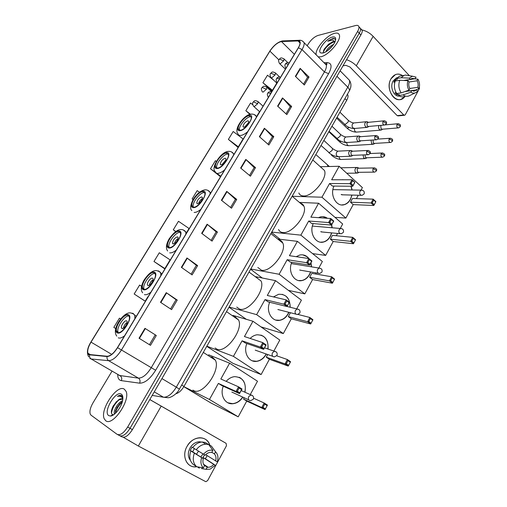 <?xml version="1.0" encoding="UTF-8"?>
<svg xmlns="http://www.w3.org/2000/svg" width="507" height="507" viewBox="0 0 507 507"><rect width="100%" height="100%" fill="white"/><g stroke="black" fill="none" stroke-linecap="round" stroke-linejoin="round"><path stroke-width="0.76" d="M347.396 94.283L347.891 95.132C348.277 96.457 347.865 98.2 346.674 100.354L183.959 386.435C181.468 390.574 178.756 393.014 175.828 393.768M120.058 435.887L121.775 436.793C124.88 438.168 128.423 435.773 132.403 429.606L360.889 34.939C362.011 32.968 362.429 31.396 362.144 30.224L360.597 28.88M117.675 434.619L119.405 435.538C122.498 436.907 126.04 434.499 130.033 428.326L359.26 33.183C360.382 31.212 360.8 29.64 360.521 28.468L358.969 27.131M105.684 420.683C112.453 426.85 130.762 400.264 126.015 391.271L124.304 389.173C117.155 383.932 99.651 409.726 104.265 418.833L105.684 420.683C112.453 426.85 130.762 400.264 126.015 391.271L124.304 389.173C117.155 383.932 99.651 409.726 104.265 418.833L105.684 420.683M320.728 56.803C328.416 55.536 341.439 40.389 339.379 35.072C338.809 33.266 337.218 32.682 334.607 33.323C326.742 35.021 314.416 49.553 316.26 54.908C314.416 49.553 326.742 35.021 334.607 33.323C337.218 32.682 338.809 33.266 339.379 35.072C341.439 40.389 328.416 55.536 320.728 56.803L318.206 56.866L320.728 56.803M88.902 354.475L87.914 353.208C87.242 350.495 88.275 346.807 91.026 342.13L269.901 51.156C273.729 45.598 277.576 42.398 281.448 41.561L298.008 40.953L299.967 42.296C300.233 43.621 299.669 45.465 298.274 47.823L117.447 347.618C113.822 353.214 110.406 356.098 107.205 356.263L88.902 354.475M88.744 354.735L107.066 356.541C110.349 356.37 113.847 353.417 117.567 347.675L298.433 47.785C300.905 43.31 300.809 40.966 298.154 40.744L281.594 41.359C277.627 42.22 273.679 45.497 269.762 51.194L90.924 342.079C87.318 348.461 86.589 352.676 88.744 354.735M119.405 435.538C122.498 436.907 126.04 434.499 130.033 428.326L359.26 33.183C360.382 31.212 360.8 29.64 360.521 28.468L362.144 30.224M273.85 80.296L267.487 75.22L262.905 82.736L271.676 90.633M228.378 139.4L238.328 146.802L243.075 138.931L233.188 131.509L228.378 139.4L237.631 147.049M216.324 161.372L215.399 160.694L210.475 168.78L219.975 176.303M141.535 286.259L139.621 285.048L134.165 294.003L144.787 300.885M153.982 261.485L164.876 268.558L170.118 259.863L159.299 252.765L153.982 261.485L164.306 268.545M111.939 371.289L92.939 402.964C90.278 407.653 89.39 411.38 90.265 414.143L91.032 415.157L117.022 434.277C120.108 435.64 123.645 433.225 127.65 427.04L357.619 31.421C358.741 29.45 359.165 27.879 358.893 26.713C358.512 25.477 357.422 25.09 355.61 25.534L318.003 35.452C314.397 36.764 311.171 39.571 308.313 43.887L307.185 45.769M264.381 128.252L273.812 136.637L268.868 145.002L259.362 136.662L264.381 128.252L264.692 128.55L259.679 136.947M282.494 97.914L291.645 106.457L286.829 114.607L277.602 106.109L282.494 97.914L282.792 98.219L277.912 106.394M300.15 68.344L309.029 77.032L304.333 84.986L295.378 76.335L300.15 68.344L300.436 68.654L295.676 76.627M207.097 224.214L217.433 232.054L212.078 241.117L201.659 233.328L207.097 224.214L207.439 224.487L202.008 233.588M186.95 257.968L197.616 265.598L192.115 274.902L181.36 267.335L186.95 257.968L187.305 258.228L181.721 267.588M166.239 292.659L177.247 300.068L171.594 309.631L160.491 302.286L166.239 292.659L166.607 292.913L160.865 302.533M144.945 328.333L156.308 335.501L150.497 345.337L139.032 338.239L144.945 328.333L145.325 328.574L139.412 338.473M245.794 159.394L255.509 167.608L250.439 176.195L240.635 168.032L245.794 159.394L246.11 159.686L240.964 168.305M226.705 191.373L236.725 199.403L231.515 208.225L221.407 200.24L226.705 191.373L227.035 191.652L221.749 200.506M252.695 104.689L250.547 103.022L245.851 110.722L249.907 114.335M186.722 232.339L189.048 228.486L178.477 221.293L173.293 229.798L175.714 231.572M120.666 318.941L119.43 318.187L113.828 327.376L115.704 328.53M199.479 192.242L197.166 190.619L192.115 198.909L193.04 199.619M236.725 199.403L235.387 199.346M230.577 207.483L235.413 199.314L227.035 191.652M255.509 167.608L254.14 167.646M249.526 175.441L254.165 167.602L246.11 159.686M156.308 335.501L145.325 328.574M177.247 300.068L176.03 299.707M170.567 308.953L176.043 299.688L166.607 292.913M197.616 265.598L196.355 265.345M191.114 274.205L196.367 265.319L187.305 258.228M217.433 232.054L216.134 231.902M211.115 240.394L216.153 231.87L207.439 224.487M309.029 77.032L307.565 77.311M303.503 84.181L307.597 77.254L300.436 68.654M291.645 106.457L290.207 106.66M285.973 113.822L290.238 106.603L282.792 98.219M273.812 136.637L272.405 136.757M267.988 144.229L272.436 136.706L264.692 128.55M192.115 198.909L193.066 199.568M173.293 229.798L175.821 231.496M164.876 268.558L164.167 268.539M134.165 294.003L144.653 300.86M147.797 296.868L145.319 300.974M113.828 327.376L115.704 328.511M210.475 168.78L220.646 176.113L219.81 176.347M238.328 146.802L237.453 147.112M245.851 110.722L250.388 114.208M259.54 111.641L256.548 116.597M262.905 82.736L272.43 90.271L271.486 90.721M276.784 83.059L272.43 90.271M155.148 335.019L149.432 344.684M122.783 399.541L122.244 399.022C121.249 398.464 119.95 398.8 118.34 400.036L122.39 399.123M114.506 414.105L114.367 413.775C113.188 410.79 118.144 402.152 122.574 400.72M115.14 413.566L116.952 407.584L120.59 403.04L122.32 401.759M122.89 397.843L121.629 395.694C120.558 395.08 119.164 395.308 117.453 396.385C119.335 395.91 120.831 396.24 121.946 397.393L122.846 398.939M108.701 415.582L110.33 416.032C114.449 416.19 121.471 407.292 122.637 400.435C123.201 397.234 122.776 395.149 121.35 394.18C115.761 390.067 102.725 411.995 108.701 415.582M118.34 400.036L113.283 405.847C111.217 409.954 110.83 412.78 112.117 414.339L113.232 414.758L110.33 416.032M117.453 396.385L121.743 395.771M111.489 413.218C112.148 408.148 114.804 403.547 119.449 399.415M115.33 413.395C116.376 409.168 118.689 405.366 122.257 401.994M111.698 409.738L113.391 405.911L116.458 401.588M115.406 411.316L117.123 407.565L119.791 403.806M196.786 466.738C187.203 468.607 181.157 456.249 187.032 446.407C192.597 435.614 207.046 435.019 209.797 445.127C208.041 440.323 204.708 437.871 199.79 437.763C194.536 438.13 190.283 441.008 187.032 446.407C181.664 455.463 186.24 467.086 194.935 466.858L196.786 466.738M123.359 437.3L138.341 446.021L205.462 481.517L205.981 481.65L207.667 480.535L226.496 445.685L226.109 443.34L149.812 399.541M149.793 399.573L226.109 443.34M198.478 451.198L196.456 454.234M204.53 454.849L202.971 457.447L213.758 464.387C212.122 466.269 210.253 467.239 208.155 467.302L207.217 467.213L203.979 465.077M192.755 447.523L192.064 447.085L190.207 450.444L191.938 451.56L190.841 450.957C188.883 456.585 189.65 461.047 193.148 464.355L196.653 466.713L203.351 467.872L204.511 465.749C202.92 463.899 202.515 461.535 203.307 458.658L192.679 451.8L194.371 448.638M202.92 453.923L200.823 457.054M207.141 455.603L205.386 458.772L215.399 465.28L210.088 469.178L206.07 469.336L207.217 467.213M190.429 460.426C187.786 456.946 187.641 452.814 189.992 448.036C192.356 444.1 195.461 442.009 199.295 441.755L201.552 442.053M192.711 447.586C195.391 444.062 198.586 442.205 202.287 442.009L205.177 442.44L208.751 444.601L212.902 450.336L211.755 452.434L210.639 452.345C208.611 452.434 206.793 453.391 205.196 455.21L192.711 447.586M211.825 452.314L214.436 453.93L215.576 451.832L211.394 446.09L207.762 444.005M190.841 450.957L203.307 458.658M196.653 466.713C193.135 463.392 192.368 458.892 194.339 453.214M196.215 449.81C198.915 446.255 202.122 444.379 205.842 444.176L208.751 444.601M211.394 446.09L213.789 449.379M203.351 467.872C200.873 465.318 200.303 461.94 201.634 457.739M203.522 454.291C206.33 450.926 209.454 449.608 212.902 450.336M215.576 451.832C217.991 454.386 218.549 457.732 217.243 461.864L205.677 454.678M214.436 453.93C215.995 455.774 216.388 458.119 215.608 460.964M201.437 468.531L206.07 469.336M197.381 466.839L199.346 468.164M213.758 464.387L215.399 465.28M202.971 457.447L205.386 458.772M190.207 450.444L192.679 451.8M117.637 332.408C121.395 334.652 131.224 321.096 129.19 316.495L128.062 315.221C124.177 313.244 114.601 326.559 116.597 331.185L117.637 332.408M192.882 390.098L193.579 390.523C202.439 396.163 221.071 370.047 215.329 360.128L212.382 357.201L210.139 356.789M128.962 315.994C124.709 315.132 116.128 327.699 118.017 332.06L118.251 332.56M121.965 328.485C123.657 329.455 127.986 323.466 127.08 321.419L126.585 320.855C124.874 319.942 120.59 325.881 121.49 327.94L121.965 328.485M127.149 322.376C125.14 323.84 123.885 325.779 123.391 328.2M226.173 381.353C228.625 378.571 231.439 376.999 234.614 376.638C242.942 377.227 246.402 382.43 244.995 392.26M253.627 398.236L264.16 403.008L267.449 405.08L265.041 409.593L246.744 401.081L238.214 416.83L210.906 402.97L183.819 386.676M208.611 354.773L229.633 363.183L257.499 381.239L250.249 394.611M267.449 405.08L265.041 409.593L261.745 407.533L243.518 399.072L244.222 397.78M242.859 397.152C240.179 401.145 236.788 403.344 232.688 403.743C224.95 404.542 219.658 394.839 223.283 386.207M229.633 363.183L220.843 378.995L238.575 386.847L242.023 389.027L239.513 393.622L236.053 391.455L238.575 386.847L239.12 388.001L241.535 389.528L242.023 389.027M238.214 416.83L209.454 399.465L218.384 383.406L221.768 385.516L239.513 393.622L241.535 389.528M246.744 401.081L243.518 399.072M209.454 399.465L183.845 386.626M265.288 408.826L262.975 407.375L261.745 407.533L264.16 403.008L264.705 404.142L262.975 407.375M267.012 405.6L264.705 404.142M218.384 383.406L236.053 391.455L237.32 391.296L239.12 388.001M237.32 391.296L239.741 392.817M239.139 377.278L240.426 377.962C244.697 381.144 246.155 385.878 244.811 392.177M242.676 397.063C239.995 401.062 236.611 403.255 232.51 403.654L227.897 402.786M143.817 289.256C147.689 290.91 157.075 278.318 155.218 273.964L153.894 272.639C149.907 271.232 140.762 283.603 142.581 287.97L143.817 289.256M215.101 347.96L216.92 349.152C225.862 353.645 243.778 329.404 238.537 319.968L235.14 316.869L233.721 316.628M155.028 273.527C150.89 272.544 142.163 284.617 143.95 288.876L144.14 289.32M147.993 285.53C149.736 286.24 153.868 280.675 153.044 278.736L152.461 278.153C150.699 277.494 146.612 283.014 147.429 284.953L147.993 285.53M153.089 279.718C151.105 281.074 149.831 282.919 149.28 285.245M250.16 338.448C252.175 336.414 254.425 335.197 256.916 334.797C264.85 334.899 268.552 339.652 268.026 349.057M266.352 354.051L266.232 354.273C263.868 358.386 260.68 360.743 256.669 361.352C248.772 362.625 243.024 352.352 246.871 343.556M276.721 355.819L287.399 359.539L290.562 361.713L288.236 366.079L269.388 359.286L261.124 374.54L232.909 363.323L206.767 346.332M233.024 315.398L252.955 321.254L279.801 340.064L273.856 351.04M290.562 361.713L288.236 366.079L285.061 363.918L266.276 357.182L267.715 354.532M252.955 321.254L244.45 336.553L262.803 342.631L266.112 344.906L263.684 349.348L260.364 347.08L262.803 342.631L263.348 343.74L265.668 345.337L266.112 344.906M261.124 374.54L233.429 356.358L242.073 340.824L245.325 343.024L263.684 349.348L265.668 345.337M269.388 359.286L266.276 357.182M233.429 356.358L206.843 346.199M288.502 365.281L286.278 363.76L285.061 363.918L287.399 359.539L287.951 360.635L286.278 363.76M290.169 362.156L287.951 360.635M242.073 340.824L260.364 347.08L261.606 346.921L263.348 343.74M261.606 346.921L263.938 348.512M260.991 335.089L263.323 336.255C267.056 339.151 268.558 343.397 267.835 348.987M266.162 353.987C263.805 358.221 260.579 360.654 256.485 361.282L252.29 360.807M169.129 247.53C173.09 248.664 182.089 236.902 180.397 232.802L178.876 231.465C174.801 230.558 166.043 242.118 167.703 246.225L169.129 247.53M257.195 277.773L256.605 277.684M236.731 307.09L239.538 309.067C248.531 312.54 265.801 289.922 261.016 280.96L249.019 272.044M180.175 232.415C176.094 231.503 167.348 243.049 169.015 247.163L169.167 247.536M173.16 243.994C176.094 242.967 177.754 240.781 178.153 237.447L177.482 236.858C174.554 237.91 172.9 240.09 172.513 243.404L173.16 243.994M178.166 238.461C176.221 239.729 174.934 241.478 174.326 243.709M273.469 296.912L278.609 294.288C286.113 293.99 289.979 298.319 290.194 307.267M288.958 312.337L288.28 313.738C286.182 317.42 283.35 319.613 279.782 320.304C271.815 322.008 265.655 311.19 269.699 302.28M298.015 314.454L309.891 317.49L312.933 319.752L310.677 323.973L291.322 318.802L283.318 333.574L260.953 326.863M255.756 276.702L275.535 280.663L301.412 300.176L296.703 308.864M312.933 319.752L310.677 323.973L307.622 321.723L288.318 316.615L290.435 312.718M275.535 280.663L267.297 295.473L286.214 299.884L289.402 302.254L287.057 306.545L283.857 304.187L286.214 299.884L286.766 300.949L289.003 302.609L289.402 302.254M283.318 333.574L256.631 314.651L264.996 299.612L268.133 301.893L287.057 306.545L289.003 302.609M291.322 318.802L288.318 316.615M229.012 307.217L246.32 319.309M256.631 314.651L229.132 307.008M310.962 323.149L308.82 321.565L307.622 321.723L309.891 317.49L310.436 318.535L308.82 321.565M312.578 320.126L310.436 318.535M264.996 299.612L283.857 304.187L285.086 304.023L286.766 300.949M285.086 304.023L287.323 305.683M282.203 294.307L285.498 295.854C288.749 298.496 290.251 302.286 289.998 307.217M288.762 312.287C286.734 316.755 283.673 319.41 279.591 320.253L275.871 320.075M277.969 309.568L279.395 309.891M193.611 207.173C197.654 207.838 206.298 196.798 204.758 192.939L203.047 191.621C198.902 191.164 190.486 202.014 192.001 205.874L193.611 207.173M204.651 192.641L204.296 192.603C200.145 192.134 191.741 202.977 193.268 206.843L193.382 207.141M257.822 267.462L261.46 270.206C270.497 272.766 287.177 251.554 282.805 243.068C282.044 241.262 280.713 240.204 278.812 239.893M197.508 203.808C200.404 202.692 202.052 200.588 202.445 197.483L201.697 196.9C198.801 198.034 197.16 200.138 196.779 203.225L197.508 203.808M202.426 198.548C200.525 199.726 199.232 201.387 198.56 203.522M296.196 256.681L299.726 255.034C303.44 254.292 306.539 255.503 309.029 258.665M310.987 262.715L311.558 266.853M310.734 271.967L309.65 274.452C307.781 277.766 305.252 279.794 302.083 280.542C294.098 282.64 287.589 271.289 291.81 262.315M312.578 279.56L309.682 277.297L311.83 273.349L331.654 276.778L334.582 279.129L332.402 283.217L312.578 279.56L304.815 293.883L288.42 290.378M277.735 239.031L297.413 241.338L322.357 261.504L318.827 268.026M316.184 272.899L315.588 274.002M334.582 279.129L332.402 283.217L329.461 280.878L309.682 277.297M297.413 241.338L289.427 255.686L308.864 258.538L311.932 260.991L309.663 265.148L306.589 262.702L308.864 258.538L309.422 259.559L311.571 261.282L311.932 260.991M304.815 293.883L279.097 274.262L287.196 259.698L290.219 262.062L309.663 265.148L311.571 261.282M250.597 269.274L262.277 278.007M279.097 274.262L250.756 268.989M332.706 282.361L330.646 280.72L329.461 280.878L331.654 276.778L332.212 277.792L330.646 280.72M334.265 279.439L332.212 277.792M287.196 259.698L306.589 262.702L307.793 262.537L309.422 259.559M307.793 262.537L309.948 264.255M302.837 254.856L306.988 256.713L308.738 258.519M310.861 262.949L311.361 266.821M310.531 271.936C308.82 276.613 305.936 279.471 301.887 280.504L298.636 280.555M299.688 270.003L301.202 270.339M217.313 168.102C221.42 168.356 229.747 157.937 228.34 154.312L226.445 153.051C222.243 152.987 214.138 163.229 215.519 166.854L217.313 168.102M228.27 154.096L227.656 154.058C223.441 153.989 215.348 164.217 216.736 167.849L216.812 168.071M278.558 229.468C279.306 231.268 280.694 232.288 282.722 232.523C291.785 234.259 307.926 214.271 303.934 206.241C303.268 204.581 302.071 203.567 300.347 203.199M221.084 164.908C223.942 163.717 225.571 161.676 225.964 158.78L225.133 158.222C222.269 159.426 220.653 161.467 220.272 164.344L221.084 164.908M225.9 159.901L222.028 164.623M318.516 217.668L320.272 216.971C322.82 216.305 325.196 216.743 327.395 218.283M331.686 224.81L332.186 227.77M331.73 232.897L330.374 236.37C328.688 239.355 326.438 241.237 323.605 242.004C315.658 244.463 308.852 232.586 313.231 223.593M333.188 241.516L330.393 239.177L332.478 235.349L352.733 237.352L355.559 239.779L353.442 243.74L333.188 241.516L325.665 255.401L312.61 253.62M299.409 202.407L318.611 203.231L342.675 223.999L340.26 228.461M337.554 233.448L336.318 235.73M355.559 239.779L353.442 243.74L350.61 241.326L330.393 239.177M318.611 203.231L310.873 217.142L330.786 218.517L333.739 221.052L331.54 225.076L328.58 222.548L330.786 218.517L331.344 219.506L333.416 221.28L333.739 221.052M325.665 255.401L300.86 235.14L308.712 221.027L311.628 223.46L331.54 225.076L333.416 221.28M271.543 232.447L280.156 239.317M300.86 235.14L271.746 232.092M353.766 242.859L351.776 241.167L350.61 241.326L352.733 237.352L353.29 238.328L351.776 241.167M355.274 240.026L353.29 238.328M308.712 221.027L328.58 222.548L329.772 222.383L331.344 219.506M329.772 222.383L331.844 224.157M331.553 225.057L331.984 227.751M331.521 232.871C330.114 237.739 327.414 240.774 323.409 241.978L320.614 242.188M320.747 231.648L322.332 232.003M322.934 216.673L327.192 218.27M240.267 130.274C244.425 130.153 252.467 120.279 251.18 116.87L249.114 115.691C244.862 115.983 237.035 125.692 238.296 129.095L240.267 130.274M251.142 116.737L250.281 116.724C246.022 117.009 238.201 126.699 239.469 130.115L239.513 130.248M298.832 192.977C299.593 194.859 301.101 195.854 303.357 195.962C312.432 196.957 328.086 178.033 324.436 170.441L321.242 167.564M243.911 127.232C246.738 125.97 248.354 123.987 248.747 121.281L247.834 120.755C245.008 122.029 243.398 124.012 243.018 126.706L243.911 127.232M248.626 122.472L244.773 126.946M341.452 179.77L343.816 179.77M351.161 186.253L352.137 189.96M351.997 195.068L350.47 199.422C348.955 202.128 346.934 203.871 344.405 204.644C336.534 207.414 329.487 195.037 334.005 186.063M353.183 204.606L350.489 202.198L352.504 198.484L373.165 199.15L375.883 201.647L373.836 205.487L353.183 204.606L345.882 218.08L334.975 217.351M320.31 166.727L339.164 166.283L362.391 187.609L361.028 190.119M358.259 195.233L356.427 198.611M375.883 201.647L373.836 205.487L371.105 203.003L350.489 202.198M339.164 166.283L331.66 179.77L352.016 179.77L354.856 182.374L352.733 186.272L349.874 183.673L352.016 179.77L352.574 180.72L354.856 182.374M345.882 218.08L321.951 197.217L329.563 183.534L332.377 186.044L352.733 186.272L354.57 182.545M321.951 197.217L292.178 196.272M374.166 204.587L372.252 202.838L371.105 203.003L373.165 199.15L373.722 200.088L372.252 202.838M375.63 201.837L373.722 200.088M329.563 183.534L349.874 183.673L351.047 183.509L352.574 180.72M351.047 183.509L353.049 185.334M350.952 186.253L351.934 189.96M351.795 195.062C350.673 200.088 348.144 203.275 344.202 204.638L341.826 204.936M341.16 194.46L342.802 194.827M342.529 179.681L343.607 179.77M358.474 167.925L356.643 167.468L355.363 168.603C354.685 170.149 354.856 171.499 355.876 172.665L357.689 173.115L358.924 172.31M358.791 168.216L358.062 168.229L357.137 169.053L357.505 171.987L358.817 172.317L374.014 172.12M363.018 154.927L363.836 158.14L365.661 158.596L366.903 157.766M364.951 154.844L365.465 157.436L366.789 157.772L382.145 157.208M373.063 140.002L373.336 143.063L374.66 143.405L390.175 142.473M371.029 140.135L371.701 143.785L373.532 144.254L374.781 143.399M379.014 125.521L378.983 125.584C378.33 127.073 378.488 128.417 379.464 129.602L381.308 130.09L382.557 129.203M381.34 125.311L380.757 125.951L381.106 128.86L382.443 129.209L398.103 127.916M352.232 150.997L350.312 150.535C348.423 151.872 348.182 153.602 349.602 155.738L351.503 156.207L352.733 155.357M352.46 151.225L350.85 152.056L351.231 155.028L352.606 155.364L367.765 154.73M360.255 136.522L358.329 136.047C356.491 137.372 356.269 139.089 357.657 141.206L359.564 141.681L360.8 140.807M360.445 136.687L358.918 137.511L359.292 140.471L360.673 140.819L375.998 139.805M368.177 122.225L366.244 121.737C364.463 123.049 364.254 124.754 365.617 126.851L367.531 127.339L368.773 126.433M368.336 122.333L366.891 123.144L367.252 126.091L368.64 126.446L384.129 125.064M368.285 122.339L367.017 121.642M404.954 96.457C397.532 106.806 384.11 90.202 391.005 78.8C394.199 73.902 398.065 72.856 402.59 75.67C400.264 74.009 397.868 73.661 395.416 74.611L391.005 78.8C385.497 87.781 393.388 102.896 401.43 99.131L404.954 96.457M346.56 59.693C350.35 61.011 353.594 63.033 356.294 65.758L403.724 114.956L404.719 115.235L405.321 114.677L419.435 88.56L419.428 86.703M361.821 29.875C366.219 30.914 369.996 33.075 373.152 36.346L409.383 75.708M404.301 115.279L398.172 115.9L397.177 115.628L349.938 66.994L345.799 65.302L342.986 65.866M405.347 91.425L416.45 89.878L414.948 90.937L411.754 90.607L404.992 91.552M401.17 92.895L408.991 90.138L409.846 88.567C408.743 86.488 408.49 84.282 409.098 81.944L407.92 80.67L399.725 80.277L395.251 80.987C393.768 85.468 394.25 89.644 396.702 93.51L401.17 92.895C398.717 88.998 398.229 84.789 399.725 80.277M399.427 96.064C393.85 97.078 389.522 86.906 393.102 81.031L396.322 77.977L397.336 77.679M394.915 81.988L393.812 82.159L395.194 79.662L397.412 79.307L396.639 78.477L399.535 76.17L402.089 75.752M407.102 79.986L405.023 80.531M406.424 91.045L408.357 91.007M403.667 80.467L410.493 79.396L409.314 78.122L401.119 77.755L396.639 78.477M401.119 77.755L404.022 75.429L405.359 75.055L408.794 75.613M408.991 90.138C407.267 87.191 406.912 84.035 407.92 80.67M409.314 78.122L412.483 76.208L416.057 77.159L415.208 78.712L403.946 80.48M409.086 81.995L417.096 80.771L417.939 79.219L414.58 78.813M417.939 79.219C419.625 82.147 419.973 85.271 418.978 88.592L417.825 87.343L409.802 88.491M415.778 89.973L418.978 88.592M410.493 79.396L411.931 78.376L415.208 78.712M417.096 80.771C418.18 82.837 418.421 85.03 417.825 87.343M396.144 92.648L395.048 92.8L396.943 94.796L399.161 94.492L398.603 95.512L403.078 94.91L410.898 92.179L411.754 90.607M404.504 96.514C402.482 97.255 400.517 96.919 398.603 95.512M415.024 92.946L408.997 95.924C406.969 96.666 404.998 96.33 403.078 94.91M416.45 89.878L417.61 91.127L416.342 92.306C414.561 93.446 412.749 93.402 410.898 92.179M396.943 94.796L397.722 93.37M396.284 80.822L395.194 79.662M334.95 41.935L332.979 41.574L328.517 44.28L332.617 42.094L334.886 42.075M325.83 51.796C327.205 48.786 329.778 46.321 333.562 44.401M327.332 50.827L332.402 45.979M335.501 40.402C335.349 38.957 334.487 38.291 332.909 38.399L327.699 41.219L332.782 40.053L334.994 41.828M322.978 53.001C327.135 52.221 334.176 45.281 335.419 40.693C336.173 37.708 335.165 36.498 332.402 37.055C325.754 38.418 316.159 51.961 321.115 53.02L322.978 53.001M328.517 44.28L324.347 48.951C323.453 50.567 323.238 51.72 323.713 52.405M327.699 41.219C330.71 39.134 333.086 38.355 334.823 38.881M323.479 51.771C325.418 47.595 328.847 44.299 333.764 41.897M323.745 50.193L323.897 49.927C325.722 46.948 328.302 44.451 331.635 42.43M327.991 50.332L331.99 46.479M181.664 385.06L183.959 386.435M344.925 98.624L346.674 100.354M132.403 429.606L127.65 427.04M360.889 34.939L357.619 31.421M152.195 395.416L163.488 397.228L154.261 391.86M349.171 91.165L179.358 389.11C177.431 393.812 170.396 398.16 167.697 397.71L163.488 397.228C167.785 397.349 172.057 393.996 176.316 387.171L161.942 378.583M179.358 389.11L176.316 387.171L347.77 87.185L336.952 76.291M340.121 70.809L349.45 80.283C351.471 83.617 351.421 87.172 349.304 90.937C349.691 89.91 349.184 88.662 347.77 87.185C349.361 84.327 349.925 82.026 349.45 80.283L347.637 78.446M91.026 342.13L111.698 354.38M298.433 47.785L302.02 49.572L121.496 349.912C116.959 356.928 112.687 360.521 108.669 360.692L91.14 358.969L89.866 358.5M119.094 375.433L138.436 378.133C142.587 378.102 146.846 374.648 151.206 367.771L324.417 71.931C326.083 69.028 326.704 66.715 326.286 65.004L324.569 63.274M89.581 354.976C89.276 356.738 89.796 358.069 91.14 358.969L120.172 375.782C121.75 376.948 122.136 378.564 121.325 380.637C118.923 380.193 117.725 378.197 117.732 374.641M325.608 64.319L326.958 64.345M323.941 62.646L327.579 62.691C331.832 63.236 332.174 66.892 328.612 73.673L155.636 370.262L117.567 347.675M302.514 41.054L304.111 42.67C304.454 44.331 303.756 46.631 302.02 49.572L324.417 71.931L328.612 73.673M298.154 40.744L300.689 40.351M155.636 370.262C150.173 378.881 144.837 383.191 139.628 383.178C140.452 381.023 140.052 379.344 138.436 378.133L108.669 360.692C107.294 359.761 106.755 358.373 107.066 356.541M281.594 41.359L283.755 40.877M269.762 51.194L90.892 342.079C87.204 348.024 86.482 352.961 88.725 356.89M88.598 354.266L88.655 353.639M139.628 383.178L121.325 380.637M325.19 63.901L326.064 63.819L327.579 62.691M298.008 40.953L300.036 42.994M281.448 41.561L294.371 54.3M269.901 51.156L278.882 59.839M161.207 406.132L138.341 446.021M128.347 314.746C123.347 312.325 111.977 330.976 117.345 332.884C122.32 335.647 134.025 316.26 128.347 314.746M131.858 313.199L133.056 313.37L134.71 315.208L134.894 318.688M124.57 335.805C121.94 337.808 119.836 338.486 118.251 337.833M241.193 390.548L250.978 394.94C253.234 395.587 254.013 397.025 253.323 399.25L250.566 400.701L249.374 400.422C248.24 399.497 248.037 398.21 248.772 396.556L250.978 394.94L252.828 395.872M154.172 272.183C148.874 270.427 137.879 288.464 143.532 289.719C148.824 291.785 160.123 273.051 154.172 272.183M157.975 270.896L158.71 270.979L160.649 272.893L160.846 275.669M150.871 292.209C148.228 294.275 146.067 295.08 144.4 294.63M264.502 347.853L274.464 351.25C276.79 351.795 277.621 353.195 276.955 355.445L274.407 356.89L273.083 356.579C271.993 355.629 271.803 354.349 272.512 352.745L274.464 351.25L276.245 351.972M179.142 231.021C173.578 229.886 162.931 247.34 168.856 247.98C174.427 249.393 185.359 231.287 179.142 231.021M183.255 229.956L185.739 231.908L185.93 234.076M176.284 250.071C173.635 252.188 171.429 253.12 169.68 252.86M287.082 306.501L297.203 308.991C299.58 309.441 300.455 310.804 299.814 313.085L297.444 314.511L296.018 314.182C294.966 313.199 294.782 311.932 295.473 310.373L297.203 308.991L298.87 309.511M203.307 191.19C197.489 190.638 187.178 207.547 193.351 207.604C199.188 208.409 209.759 190.892 203.307 191.19M207.743 190.315L210.018 192.197L210.196 193.845M200.867 209.321C198.205 211.489 195.962 212.534 194.137 212.446M291.329 263.596L319.233 268.089C321.653 268.45 322.553 269.781 321.939 272.088L319.714 273.501L318.212 273.153C317.198 272.145 317.027 270.884 317.693 269.369L319.233 268.089L320.741 268.437M226.699 152.632C220.646 152.626 210.659 169.002 217.059 168.527C223.143 168.755 233.372 151.808 226.699 152.632M231.458 151.904L233.531 153.703L233.683 154.908M224.652 169.889C221.984 172.107 219.702 173.248 217.807 173.331M312.382 226.078L340.577 228.492C343.03 228.758 343.955 230.064 343.353 232.396L341.262 233.797L339.696 233.423C338.72 232.396 338.556 231.141 339.202 229.665L340.577 228.492L341.921 228.689M249.362 115.285C243.087 115.792 233.404 131.668 240.02 130.679C246.332 130.375 256.231 113.961 249.362 115.285M247.676 131.712C245.008 133.968 242.688 135.217 240.73 135.445C239.241 135.565 238.309 134.995 237.941 133.747C233.537 129.253 243.696 115.197 250.616 114.157C253.304 113.841 255.198 114.576 256.301 116.369L256.428 117.206M254.438 114.671L256.707 116.737M332.89 189.624L361.269 190.125C363.747 190.309 364.691 191.583 364.102 193.94L362.125 195.341L360.509 194.942C359.571 193.889 359.412 192.641 360.04 191.209L361.269 190.125L362.435 190.207M253.506 106.21L254.267 106.616L257.651 103.713L253.582 101.939L253.031 102.287C252.34 102.813 252.499 104.125 253.506 106.21M374.863 167.944L374.001 167.918C376.46 168.489 377.233 169.509 376.321 170.979L375.839 169.991L373.063 168.761C372.48 170.91 373.044 172.025 374.755 172.114L376.289 171.043M358.062 168.229L374.001 167.918L373.063 168.761M327.642 166.556L327.731 165.377L327.243 164.927M257.651 103.713L258.221 101.787L257.765 101.375M262.258 91.767L263.038 92.16L266.422 89.245L262.366 87.496L261.802 87.869C261.124 88.389 261.27 89.688 262.258 91.767M382.855 153.019L382.044 153.013C384.515 153.551 385.295 154.565 384.376 156.048L383.913 155.034L381.15 153.83C380.573 155.979 381.137 157.1 382.842 157.183L384.344 156.112M331.369 155.072L332.18 155.541L332.928 155.345M338.853 151.111L337.871 151.162L336.578 152.392C335.989 153.868 336.192 155.161 337.174 156.257L339.056 156.707C339.278 158.742 340.178 159.654 341.762 159.445L364.704 158.634M370.034 153.539L382.044 153.013L381.15 153.83M266.422 89.245L266.98 87.381L266.543 86.976M270.896 77.508L271.701 77.888L275.086 74.947L271.049 73.236L270.465 73.635C269.794 74.098 269.939 75.391 270.896 77.508M390.751 138.272L389.991 138.291C392.412 138.633 393.191 139.64 392.336 141.307L391.892 140.268L389.135 139.083C388.565 141.238 389.135 142.353 390.834 142.435L392.304 141.371M328.834 131.719L339.056 141.358L339.893 141.821L341.141 141.333M346.782 142.562C346.839 144.818 347.732 145.851 349.456 145.674L372.639 144.311M377.848 139.102L389.991 138.291L389.135 139.083M275.086 74.947L275.624 73.147L275.212 72.761M279.427 63.426L280.263 63.787L283.641 60.827L279.617 59.148L279.021 59.573C278.362 60.022 278.495 61.309 279.427 63.426M398.553 123.714L397.849 123.746C400.904 124.386 400.536 125.058 400.194 126.737L399.769 125.679L397.019 124.513C396.461 126.674 397.025 127.796 398.717 127.865L400.162 126.807M336.585 118.093L346.655 127.802L347.51 128.252L349.184 127.447M354.463 128.544C354.311 131.015 355.179 132.188 357.061 132.061L380.465 130.153M385.168 124.88L397.849 123.746L397.019 124.513M283.641 60.827L284.173 59.091L283.781 58.711M368.494 150.484L367.632 150.478C370.142 150.985 370.934 152.011 370.015 153.57L369.521 152.525L366.732 151.301C366.143 153.494 366.732 154.629 368.494 154.698L369.983 153.634M270.751 93.459L268.361 92.882L267.759 93.275C267.075 93.795 267.227 95.113 268.222 97.23L268.336 97.464M321.013 145.471L329.138 152.683L332.142 150.421L332.586 148.551L332.098 148.095M351.744 151.257L367.632 150.478L366.732 151.301M376.587 135.553L375.782 135.565C378.298 136.041 379.097 137.067 378.171 138.639L377.696 137.562L374.92 136.364C374.337 138.563 374.927 139.698 376.682 139.761L378.14 138.703M279.604 78.781L277.209 78.243L276.594 78.655C275.916 79.168 276.062 80.48 277.031 82.59L277.158 82.837M329.087 131.275L337.117 138.525L340.121 136.244L340.565 134.437L340.096 133.994M346.706 136.909L345.787 136.979L344.545 138.177C343.968 139.64 344.164 140.927 345.134 142.03L347.022 142.492L358.626 141.745M359.774 136.738L375.782 135.565L374.92 136.364M384.585 120.805L383.831 120.843C386.296 121.135 387.094 122.149 386.226 123.885L385.776 122.789L383 121.61C382.436 123.816 383.019 124.95 384.769 125.007L386.195 123.955M288.344 64.288L285.948 63.781L285.321 64.224C284.655 64.693 284.795 65.992 285.733 68.134L285.872 68.394M337.066 117.244L345.007 124.526L348.005 122.231L348.442 120.482L347.998 120.051M354.475 122.884L353.613 122.967L352.416 124.126C351.845 125.584 352.035 126.864 352.999 127.973L354.894 128.448L366.656 127.415M367.708 122.39L383.831 120.843L383 121.61M373.152 36.346L356.294 65.758M397.177 115.628L403.724 114.956M347.27 94.505L347.891 95.132M87.914 353.208L90.645 354.799M325.576 63.812L326.863 64.7L326.286 65.004L304.111 42.67C302.66 40.788 300.949 39.996 298.972 40.3L282.386 40.928C277.874 41.973 273.634 45.421 269.68 51.283M358.893 26.713L360.521 28.468M114.69 413.953L114.367 413.775M208.155 467.302L203.51 464.241M200.17 442.294L199.295 441.755M205.842 444.176L202.287 442.009M209.011 444.962L208.732 444.595M136.358 316.26L134.71 315.208C134.425 314.422 133.132 313.675 130.825 312.965C123.86 311.171 111.071 329.163 116.787 336.109M215.329 360.128L203.313 352.409M118.017 332.06L116.597 331.185M122.472 328.549L121.49 327.94M231.845 392.076L248.817 399.896M161.974 273.799L160.649 272.893C160.523 272.094 159.078 271.315 156.308 270.554C152.48 270.415 148.342 273.679 143.899 280.339C140.205 287.444 141.13 290.942 142.657 292.805M238.537 319.968L226.502 311.634M143.95 288.876L142.581 287.97M148.342 285.561L147.429 284.953M255.224 350.134L272.766 356.313M186.779 232.675L185.739 231.908C184.472 230.311 182.894 229.519 180.999 229.538C177.558 229.506 173.597 232.637 169.097 238.93C165.409 245.591 166.163 249.127 167.659 250.99M169.015 247.163L167.703 246.225M173.35 244.006L172.513 243.404M277.88 309.504L295.949 314.131M210.817 192.825L210.018 192.197C208.675 190.474 206.976 189.688 204.929 189.84C200.588 190.638 196.596 193.953 192.945 199.783C190.321 205.487 189.96 209.087 191.849 210.589M282.805 243.068L270.89 233.594M193.268 206.843L192.001 205.874M197.534 203.808L196.779 203.225M299.833 270.104L318.383 273.273M234.114 154.198L233.531 153.703C232.231 151.916 230.425 151.149 228.125 151.403C220.222 152.03 210.487 168.869 215.266 171.531M303.934 206.241L292.133 196.241M216.736 167.849L215.519 166.854M220.951 164.902L220.272 164.344M321.102 231.889L340.096 233.689M324.436 170.441L312.781 159.946M239.469 130.115L238.296 129.095M243.626 127.232L243.018 126.706M341.705 194.796L361.117 195.309M259.698 111.781L253.969 106.622M340.818 167.804L356.643 167.468M358.652 168.185L357.46 167.405M329.398 166.511L315.836 154.565M263.07 106.191L258.221 101.787C254.172 99.429 254.254 101.419 253.082 102.199M346.737 173.236L356.674 173.128M340.793 159.477C337.586 159.173 334.601 157.848 331.832 155.503M271.746 91.811L266.98 87.381C263.038 85.018 263.044 86.957 261.853 87.781M348.55 145.718C345.292 145.49 342.276 144.172 339.5 141.776M276.936 83.205L271.308 77.901M279.712 77.032L275.624 73.147C271.682 70.784 271.733 72.704 270.523 73.54M356.206 132.124C352.904 131.959 349.862 130.66 347.08 128.214M285.397 69.174L279.82 63.806M287.78 62.602L284.173 59.091C280.244 56.714 280.314 58.622 279.078 59.471M338.03 156.739C334.728 156.435 331.648 155.072 328.789 152.645M323.872 140.445L332.586 148.551C334.24 149.831 336.002 150.699 337.871 151.162L350.312 150.535M352.346 151.2L351.148 150.452M339.056 156.707L350.495 156.245M267.816 93.174C268.317 91.932 269.616 91.488 271.72 91.843M346.059 142.549C342.707 142.315 339.595 140.965 336.724 138.487M331.952 126.237L340.565 134.437C342.086 135.673 343.828 136.522 345.787 136.979L358.329 136.047M360.357 136.675L359.127 135.958M276.657 78.553C277.145 77.311 278.438 76.868 280.542 77.222M353.994 128.518C350.584 128.366 347.447 127.023 344.57 124.494M339.931 112.199L348.442 120.482C350.495 121.978 352.219 122.808 353.613 122.967L366.244 121.737M285.384 64.116C285.885 62.874 287.171 62.431 289.25 62.786M414.948 90.937L413.325 91.159M397.177 77.837L396.322 77.977M404.022 75.429L399.535 76.17M412.483 76.208L405.359 75.055M323.777 52.766L321.115 53.02M324.341 48.964L323.897 49.927"/></g></svg>
